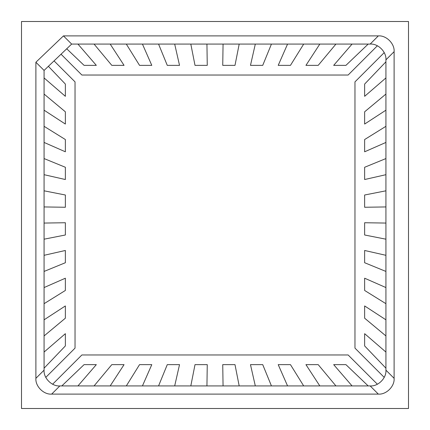 <?xml version="1.0" encoding="UTF-8"?>
<svg xmlns="http://www.w3.org/2000/svg" width="430" height="430" viewBox="0 0 430 430"><rect width="100%" height="100%" fill="white"/><g stroke="black" fill="none" stroke-linecap="round" stroke-linejoin="round"><path stroke-width="0.64" d="M352.062 44.075L333.68 65.36L345.935 65.36L368.188 44.075L345.935 65.36L333.68 65.36L352.062 44.075M385.925 352.062L364.64 333.68L364.64 345.935L385.925 368.188L364.64 345.935L364.64 333.68L385.925 352.062M77.938 385.925L96.32 364.64L84.065 364.64L61.812 385.925L84.065 364.64L96.32 364.64L77.938 385.925M319.812 44.075L305.945 65.36L318.2 65.36L335.938 44.075L318.2 65.36L305.945 65.36L319.812 44.075M385.925 319.812L364.64 305.945L364.64 318.2L385.925 335.938L364.64 318.2L364.64 305.945L385.925 319.812M110.188 385.925L124.055 364.64L111.8 364.64L94.062 385.925L111.8 364.64L124.055 364.64L110.188 385.925M287.562 44.075L278.21 65.36L290.465 65.36L303.688 44.075L290.465 65.36L278.21 65.36L287.562 44.075M385.925 287.562L364.64 278.21L364.64 290.465L385.925 303.688L364.64 290.465L364.64 278.21L385.925 287.562M142.438 385.925L151.79 364.64L139.535 364.64L126.312 385.925L139.535 364.64L151.79 364.64L142.438 385.925M262.73 65.36L271.438 44.075L262.73 65.36L250.475 65.36L262.73 65.36M255.312 44.075L250.475 65.36L255.312 44.075M364.64 262.73L385.925 271.438L364.64 262.73L364.64 250.475L364.64 262.73M385.925 255.312L364.64 250.475L385.925 255.312M167.27 364.64L158.562 385.925L167.27 364.64L179.525 364.64L167.27 364.64M174.688 385.925L179.525 364.64L174.688 385.925M234.995 65.36L239.188 44.075L234.995 65.36L222.74 65.36L234.995 65.36M223.062 44.075L222.74 65.36L223.062 44.075M364.64 234.995L385.925 239.188L364.64 234.995L364.64 222.74L364.64 234.995M385.925 223.062L364.64 222.74L385.925 223.062M195.005 364.64L190.812 385.925L195.005 364.64L207.26 364.64L195.005 364.64M206.938 385.925L207.26 364.64L206.938 385.925M190.812 44.075L195.005 65.36L207.26 65.36L206.938 44.075L207.26 65.36L195.005 65.36L190.812 44.075M385.925 190.812L364.64 195.005L364.64 207.26L385.925 206.938L364.64 207.26L364.64 195.005L385.925 190.812M239.188 385.925L234.995 364.64L222.74 364.64L223.062 385.925L222.74 364.64L234.995 364.64L239.188 385.925M158.562 44.075L167.27 65.36L179.525 65.36L174.688 44.075L179.525 65.36L167.27 65.36L158.562 44.075M385.925 158.562L364.64 167.27L364.64 179.525L385.925 174.688L364.64 179.525L364.64 167.27L385.925 158.562M271.438 385.925L262.73 364.64L250.475 364.64L255.312 385.925L250.475 364.64L262.73 364.64L271.438 385.925M126.312 44.075L139.535 65.36L151.79 65.36L142.438 44.075L151.79 65.36L139.535 65.36L126.312 44.075M385.925 126.312L364.64 139.535L364.64 151.79L385.925 142.438L364.64 151.79L364.64 139.535L385.925 126.312M303.688 385.925L290.465 364.64L278.21 364.64L287.562 385.925L278.21 364.64L290.465 364.64L303.688 385.925M111.8 65.36L124.055 65.36L110.188 44.075L124.055 65.36L111.8 65.36L94.062 44.075L111.8 65.36M364.64 111.8L364.64 124.055L385.925 110.188L364.64 124.055L364.64 111.8L385.925 94.062L364.64 111.8M318.2 364.64L305.945 364.64L319.812 385.925L305.945 364.64L318.2 364.64L335.938 385.925L318.2 364.64M96.32 65.36L77.938 44.075L96.32 65.36L84.065 65.36L96.32 65.36M66.725 48.778L84.065 65.36L66.725 48.778M364.64 96.32L385.925 77.938L364.64 96.32L364.64 84.065L364.64 96.32M385.925 61.812L364.64 84.065L385.925 61.812M333.68 364.64L352.062 385.925L333.68 364.64L345.935 364.64L333.68 364.64M368.188 385.925L345.935 364.64L368.188 385.925M377.379 45.784L348.123 75.035L81.877 75.035L61.044 54.207L81.877 75.035L348.123 75.035L377.379 45.784M354.965 81.877L384.216 52.621L354.965 81.877L354.965 348.123L354.965 81.877M384.216 377.379L354.965 348.123L384.216 377.379M348.123 354.965L377.379 384.216L348.123 354.965L81.877 354.965L348.123 354.965M52.621 384.216L81.877 354.965L52.621 384.216M75.035 348.123L45.784 377.379L75.035 348.123L75.035 81.877L75.035 348.123M54.051 60.893L75.035 81.877L54.051 60.893M44.075 77.938L65.36 96.32L65.36 84.065L48.38 66.311L65.36 84.065L65.36 96.32L44.075 77.938M44.075 110.188L65.36 124.055L65.36 111.8L44.075 94.062L65.36 111.8L65.36 124.055L44.075 110.188M44.075 142.438L65.36 151.79L65.36 139.535L44.075 126.312L65.36 139.535L65.36 151.79L44.075 142.438M65.36 167.27L44.075 158.562L65.36 167.27L65.36 179.525L65.36 167.27M44.075 174.688L65.36 179.525L44.075 174.688M65.36 195.005L44.075 190.812L65.36 195.005L65.36 207.26L65.36 195.005M44.075 206.938L65.36 207.26L44.075 206.938M44.075 239.188L65.36 234.995L65.36 222.74L44.075 223.062L65.36 222.74L65.36 234.995L44.075 239.188M44.075 271.438L65.36 262.73L65.36 250.475L44.075 255.312L65.36 250.475L65.36 262.73L44.075 271.438M44.075 303.688L65.36 290.465L65.36 278.21L44.075 287.562L65.36 278.21L65.36 290.465L44.075 303.688M65.36 318.2L65.36 305.945L44.075 319.812L65.36 305.945L65.36 318.2L44.075 335.938L65.36 318.2M65.36 333.68L44.075 352.062L65.36 333.68L65.36 345.935L65.36 333.68M44.075 368.188L65.36 345.935L44.075 368.188M408.5 21.5L21.5 21.5L21.5 408.5L408.5 408.5L408.5 21.5M59.845 385.925L51.664 394.111L378.335 394.111L370.155 385.925C378.11 386.591 386.591 378.11 385.925 370.155L385.925 59.845C386.591 51.89 378.11 43.409 370.155 44.075L71.643 44.075L44.075 70.429L44.075 370.155C43.409 378.11 51.89 386.591 59.845 385.925L370.155 385.925M51.664 394.111C43.704 394.778 35.222 386.296 35.889 378.335L44.075 370.155M44.075 70.429L35.889 62.242L35.889 378.335M35.889 62.242L63.457 35.889L71.643 44.075M370.155 44.075L378.335 35.889L63.457 35.889M378.335 35.889C386.296 35.222 394.778 43.704 394.111 51.664L385.925 59.845M385.925 370.155L394.111 378.335L394.111 51.664M394.111 378.335C394.778 386.296 386.296 394.778 378.335 394.111"/></g></svg>

